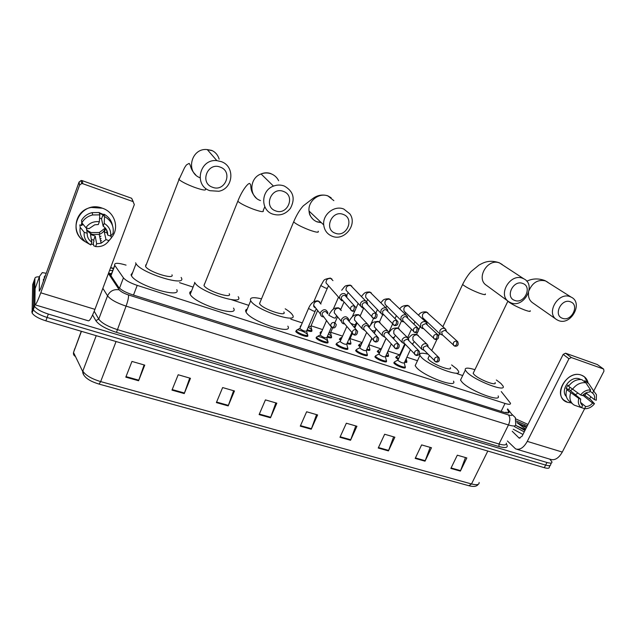 <?xml version="1.0" encoding="UTF-8"?>
<svg xmlns="http://www.w3.org/2000/svg" width="636" height="636" viewBox="0 0 636 636"><rect width="100%" height="100%" fill="white"/><g stroke="black" fill="none" stroke-linecap="round" stroke-linejoin="round"><path stroke-width="0.95" d="M405.068 366.98L405.219 367.242C406.587 369.651 396.212 365.946 394.074 363.259L393.756 362.798M386.259 360.874L386.41 361.129C387.841 363.601 377.172 359.841 375.113 357.13L374.843 356.724M367.115 354.65L367.258 354.896C368.753 357.44 357.774 353.616 355.81 350.889L355.58 350.539M347.622 348.313L347.757 348.552C349.315 351.175 338.018 347.28 336.15 344.537L335.967 344.243M327.643 341.699L327.906 342.089C329.528 344.784 317.889 340.824 316.124 338.066L315.981 337.835M307.419 335.116L307.681 335.506C309.374 338.28 297.378 334.25 295.724 331.475L297.235 329.838M388.342 355.508L388.509 355.778C388.779 356.581 387.841 356.709 385.694 356.168M379.35 353.33L377.22 351.446M369.699 349.403L369.858 349.657C370.144 350.547 369.023 350.643 366.503 349.943M360.167 346.962L358.473 345.372M350.73 343.186L350.881 343.432C351.167 344.41 349.864 344.466 346.962 343.591M340.634 340.459L339.385 339.187M331.316 336.722L331.571 337.096C331.849 338.153 330.346 338.161 327.071 337.12M320.751 333.805L319.948 332.89M406.658 361.51L406.825 361.789C407.088 362.504 406.325 362.663 404.56 362.274M398.192 359.571L395.648 357.408M311.648 330.267L311.91 330.64C312.173 331.785 310.471 331.746 306.806 330.513M300.526 326.976L300.16 326.483M126.063 265.117C117.811 262.668 114.027 262.732 114.711 265.284L123.432 277.853C125.674 280.492 130.261 283.004 137.209 285.381L505.04 403.455C509.023 404.663 510.827 404.568 510.454 403.184L501.263 391.561M462.69 375.534L457.061 373.69M417.486 360.707L406.889 357.233M399.583 354.832L388.032 351.048M381.314 349.005L369.119 344.839M362.146 342.55L350.102 338.606M342.55 336.126L330.752 332.254M322.603 329.583L311.044 325.791M302.267 322.913L290.811 319.153M248.779 305.367L231.425 299.675M192.764 286.987L179.535 282.654M549.806 459.152L551.945 461.871C552.183 463.27 550.522 463.477 546.96 462.483L48.336 314.065C41.133 311.751 36.53 309.152 34.535 306.282L34.901 278.393C35.012 277.256 36.483 276.74 39.321 276.851M551.38 462.968L550.625 464.439C550.856 465.854 549.186 466.069 545.624 465.083L47.096 317.459C39.901 315.154 35.306 312.554 33.318 309.66L34.002 280.889M108.788 272.518L118.527 287.106C120.737 289.801 125.324 292.329 132.288 294.691L503.609 412.176C507.584 413.36 509.396 413.233 509.038 411.81L507.345 409.465M112.779 270.427L109.527 270.554M109.448 273.496L111.61 273.536M506.041 412.088L506.677 412.915M550.625 464.439C550.856 465.854 549.186 466.069 545.624 465.083L47.096 317.459C39.901 315.154 35.306 312.554 33.318 309.66L33.78 281.525L34.901 278.393M83.713 374.938L82.704 371.488L73.53 352.511C73.196 354.188 73.776 355.484 75.255 356.383L74.984 355.516M550.053 465.56L549.305 467.015C549.528 468.438 547.858 468.66 544.297 467.683L45.864 320.846C38.669 318.549 34.082 315.949 32.102 313.039L32.659 284.658L33.78 281.525M216.375 402.588L222.64 387.562L234.469 390.973L228.189 405.911L216.375 402.588M171.974 390.122L178.183 374.755L190.482 378.301L184.249 393.573L171.974 390.122M125.809 377.164L131.954 361.431L144.746 365.12L138.584 380.749L125.809 377.164M339.958 437.29L346.35 423.218L356.931 426.263L350.531 440.263L339.958 437.29M378.237 448.038L384.653 434.253L394.861 437.194L388.437 450.908L378.237 448.038M415.181 458.413L421.62 444.906L431.478 447.744L425.031 461.18L415.181 458.413M450.852 468.43L457.316 455.193L466.832 457.936L460.377 471.109L450.852 468.43M259.106 414.593L265.427 399.893L276.819 403.176L270.491 417.788L259.106 414.593M300.279 426.152L306.632 411.77L317.61 414.934L311.243 429.228L300.279 426.152M316.545 414.624L311.243 429.228M275.849 402.898L270.491 417.788M465.465 457.538L460.377 471.109M430.167 447.37L425.031 461.18M393.628 436.837L388.437 450.908M355.778 425.929L350.531 440.263M144.11 364.937L138.584 380.749M189.719 378.078L184.249 393.573M233.603 390.727L228.189 405.911M515.883 418.957L527.999 424.411M525.36 429.666L516.376 425.707L524.923 430.477L515.669 425.333M516.241 420.945L527.339 425.73M526.648 427.09L516.885 422.582L525.646 429.101M524.247 431.884L514.54 426.653M522.951 434.46L513.26 429.228M526.632 427.13L524.215 425.556M526.385 427.623L516.885 422.582M581.439 375.168C585.072 376.544 587.306 379.199 588.141 383.134L584.389 376.766L581.439 375.168C566.159 369.095 551.643 397.898 567.59 402.326L563.83 400.1C553.535 391.601 568.767 369.914 581.439 375.168M586.328 393.183L584.842 395.52L586.328 393.183M571.398 402.914L567.59 402.326L571.398 402.914M507.393 440.979L515.637 448.913C519.835 450.232 523.714 447.72 527.276 441.376L568.95 358.752L563.178 354.379L522.069 436.209L519.151 438.101L512.234 431.28M516.83 449.27L550.371 459.319C554.743 460.695 558.71 458.278 562.288 452.069L584.635 408.694M589.699 398.851L590.788 396.737M593.921 390.663L603.962 371.17L603.659 369.103L597.307 364.539L603.659 369.103M563.178 354.379L565.563 353.203L571.359 357.559L603.357 368.944M571.359 357.559L568.95 358.752M565.563 353.203L597.307 364.539M572.336 389.296L570.42 390.671M590.009 391.116L592.76 393.286C594.485 394.837 595.034 396.944 594.398 399.615L585.931 392.873M582.838 395.202L592.617 403.073C590.629 405.394 588.316 406.563 585.661 406.563L580.604 402.405M577.862 393.08L575.381 394.718M566.366 396.594C559.656 390.067 570.643 375.256 579.523 378.929L580.819 379.509M568.799 385.845L567.845 385.074L566.112 388.493L568.035 390.067L566.795 389.653L578.816 398.438L580.716 399.082L568.918 389.447L569.816 387.252M592.617 403.073L594.493 403.709L590.558 399.543L583.554 394.479M569.435 401.26L568.807 400.744C566.016 397.905 565.348 394.209 566.795 389.653M568.536 386.219C572.185 381.33 576.606 379.128 581.797 379.62L585.788 382.721L590.606 389.948L589.508 392.094C586.837 392.086 584.508 393.255 582.504 395.6L580.604 394.956L568.536 386.219M582.147 405.18L582.592 405.545L581.495 407.668L574.3 405.156L572.686 403.987C569.88 401.141 569.212 397.428 570.683 392.833M572.44 389.375C576.121 384.462 580.565 382.244 585.788 382.721M581.519 407.628L584.571 408.686L585.661 406.563M594.493 403.709C591.718 407.207 588.411 408.868 584.571 408.686M581.495 407.668C578.593 405.617 577.703 402.54 578.816 398.438M580.604 394.956C583.403 391.402 586.742 389.741 590.606 389.948M582.592 405.545L582.202 405.227C580.612 403.685 580.119 401.634 580.716 399.082M592.577 393.143L593.682 391.005L588.833 383.778L584.826 380.67L584.349 381.608M584.826 380.67L588.833 383.778M593.682 391.005L596.449 394.725L596.274 400.251L594.398 399.615M566.112 388.493L568.918 389.447M570.556 301.846C561.493 297.894 552.93 315.225 562.391 318.262C571.374 322.11 579.937 305.018 570.556 301.846M558.527 320.568L556.802 319.709C545.442 313.373 558.336 291.375 570.349 296.766L571.215 297.155C583.625 302.808 570.977 325.934 558.527 320.568M473.669 372.275L473.16 373.34L474.194 374.644C479.027 379.628 497.376 386.593 495.094 382.602M496.366 379.986L500.937 383.484L503.004 386.012C506.987 392.897 475.164 380.813 466.999 372.275L465.298 370.104C464.542 367.64 467.754 367.497 474.925 369.675M498.139 395.934C501.995 403.017 470.219 391.053 462.181 382.315L460.512 380.097L461.442 378.15M522.856 283.497C513.324 279.355 504.769 297.211 514.691 300.407C524.136 304.429 532.698 286.836 522.856 283.497M510.97 302.855L508.736 301.679C497.392 294.651 510.446 272.812 522.784 278.353L523.921 278.878C536.657 285.031 523.905 308.42 510.97 302.855M428.521 357.392L427.964 358.585L428.759 359.642C433.275 364.706 452.864 371.949 450.312 367.64M451.608 364.905L456.72 368.872L458.349 370.987C462.801 378.42 428.847 365.843 421.239 357.154L419.943 355.421C419.068 353.02 421.732 352.59 427.933 354.141M453.508 381.147C457.825 388.803 423.91 376.369 416.437 367.473L415.173 365.684L416.183 363.514M343.305 214.451C331.92 209.554 323.493 229.373 335.252 233.205C346.517 237.967 354.975 218.458 343.305 214.451M332.167 236.242C327.222 234.183 324.408 230.407 323.724 224.913C322.412 214.499 334.48 204.983 343.822 209.069L349.84 213.863C357.837 224.508 344.354 241.497 332.167 236.242M260.18 302.013L259.575 303.754C262.43 309.04 287.512 317.475 283.855 311.974M285.198 308.802C288.688 310.964 291.034 312.88 292.242 314.542L292.568 315.051C298.952 324.535 255.481 309.923 250.775 300.844L250.703 300.733C249.368 297.489 252.969 296.861 261.507 298.833M287.83 326.141C294.063 335.895 250.64 321.53 246.076 312.165L246.005 312.045C245.234 310.551 245.639 309.565 247.237 309.088M283.529 191.46C271.493 186.3 263.137 206.795 275.539 210.85C287.448 215.858 295.843 195.705 283.529 191.46M272.709 214.094C260.418 210.23 260.816 190.49 273.472 186.109C277.121 184.726 280.722 184.694 284.26 186.014C293.458 191.237 295.509 198.686 290.406 208.354C285.644 214.268 279.745 216.184 272.709 214.094M204.482 283.847L203.973 285.532C206.708 290.938 233.007 299.397 229.214 293.721M238.182 296.686L238.182 296.686C245.122 306.552 199.664 292.083 194.839 282.694L194.632 282.305M233.492 308.078C240.289 318.231 194.87 304.048 190.188 294.365L189.981 293.959C189.409 292.592 189.902 291.67 191.46 291.185M220.35 167.165C207.598 161.719 199.346 182.922 212.448 187.222C225.057 192.517 233.364 171.664 220.35 167.165M209.896 190.689C193.471 185.537 199.529 158.571 216.86 160.638L221.328 161.647C235.36 166.378 233.34 188.661 218.864 191.261L209.896 190.689M145.795 264.83L145.572 266.492C148.419 271.89 174.884 280.158 171.974 274.816M181.133 277.423L181.403 277.932C186.841 287.218 141.081 273.09 136.048 263.709L135.619 262.803M176.768 289.666C182.063 299.246 136.343 285.429 131.445 275.754L131.032 274.816L132.733 272.375M400.1 355.437L399.829 354.578M398.549 358.791L396.308 356.86L397.047 356.208M446.416 331.308L445.772 329.321L444.516 328.438C442.545 327.985 440.994 328.733 439.866 330.672L440.096 334.091L442.767 335.196M457.324 341.333L445.017 330.219L441.662 331.841L442.306 334.767M406.794 360.97L404.925 361.479M379.708 352.543L377.824 350.659L381.433 348.552M377.824 350.659L378.651 350.205M427.257 324.734L426.692 322.778L425.301 321.752C423.298 321.291 421.732 322.039 420.603 324.002L420.754 327.317L422.209 328.43L423.544 328.597M437.592 334.536L425.77 323.533L422.368 325.163L422.487 327.572L423.091 328.16M388.469 354.952C388.723 355.675 387.92 355.81 386.06 355.373M360.525 346.159L359.07 344.569L359.92 344.092M407.74 318.064L407.263 316.156L405.728 314.939C403.685 314.47 402.103 315.225 400.974 317.205L401.03 320.369L402.644 321.697L403.963 321.864M417.462 327.604L406.158 316.728C404.687 316.386 403.534 316.935 402.715 318.366L402.771 320.671L403.534 321.434M371.949 338.559L368.443 345.642M369.818 348.83C370.088 349.633 369.103 349.744 366.861 349.148M340.999 339.624L339.982 338.368L340.856 337.875M387.841 311.282L387.483 309.454L385.782 307.999C383.707 307.514 382.101 308.277 380.964 310.281L380.924 313.238L382.705 314.828L384.025 315.003M396.904 320.512L386.179 309.788C384.669 309.438 383.508 309.986 382.689 311.441L382.665 313.596L383.627 314.589M352.392 333.455L349.935 338.972L348.854 339.338M350.841 342.597C351.112 343.488 349.943 343.551 347.32 342.788M321.132 332.938L320.544 332.064L321.45 331.547M328.486 333.892L331.523 336.253C331.793 337.231 330.426 337.247 327.421 336.309M367.552 304.413L367.338 302.704L365.454 300.923C363.339 300.43 361.709 301.194 360.572 303.221L360.429 305.9L362.377 307.832L363.728 308.015L360.286 315.71M375.908 313.27L365.803 302.712C364.277 302.354 363.1 302.911 362.274 304.382L362.178 306.329L363.379 307.633M334.608 322.5C332.278 322.214 330.974 323.231 330.68 325.56L332.477 327.81L334.266 326.093L334.608 322.5L336.237 324.527C335.895 327.119 334.703 328.232 332.668 327.866L330.593 332.604L328.931 332.867M300.836 325.894L301.313 325.131M308.261 327.158L311.855 329.79C312.109 330.855 310.543 330.823 307.156 329.702M346.866 297.473L346.795 295.915L344.728 293.713C342.573 293.204 340.928 293.975 339.791 296.026L339.545 298.316L341.659 300.701L343.074 300.884M354.435 305.876L345.038 295.502C343.48 295.136 342.287 295.692 341.468 297.179L341.286 298.848L342.78 300.55M317.674 310.503L310.901 326.125C311.084 326.689 310.336 326.737 308.651 326.244M410.355 349.721L404.329 362.766C403.24 363.434 401.149 362.687 398.064 360.517L398.057 359.865M428.179 346.843L427.726 344.943C425.603 342.955 423.56 343.329 421.596 346.048L421.66 349.164L424.411 350.539M405.188 366.408C406.468 368.657 396.745 365.183 394.741 362.663L394.368 361.987L395.234 361.526M438.474 357.17L426.724 345.618L423.353 347.24L423.401 349.506L424.045 350.158M391.227 344.044L385.495 356.613C384.367 357.313 382.252 356.558 379.143 354.363L379.167 353.727M408.853 340.435L408.487 338.591C406.348 336.388 404.242 336.698 402.167 339.521L402.151 342.486L405.029 344.076M386.37 360.278C387.714 362.6 377.712 359.07 375.781 356.534L375.455 355.906L376.345 355.413M418.552 350.515L407.31 339.075L403.9 340.713L403.892 342.868L404.671 343.702M371.742 338.32L366.312 350.356C365.151 351.072 363.005 350.325 359.873 348.099L359.928 347.487M389.153 333.94L388.89 332.167C386.768 329.694 384.589 329.933 382.363 332.874L382.268 335.649L385.289 337.493M367.218 354.045C368.618 356.43 358.33 352.837 356.486 350.285L356.192 349.705L357.106 349.196M398.223 343.734L387.523 332.413C386.036 332.087 384.883 332.636 384.072 334.067L384.009 336.086L384.955 337.128M351.875 332.549L346.787 343.989C345.587 344.728 343.408 343.973 340.26 341.723L340.34 341.127M369.079 327.349L368.928 325.672C366.837 322.881 364.595 323.024 362.186 326.101L362.003 328.613L365.183 330.784M347.709 347.693C349.172 350.142 338.583 346.493 336.826 343.933L336.571 343.392L337.517 342.86M377.474 336.802L367.37 325.624C365.851 325.29 364.69 325.847 363.872 327.286L363.744 329.122L364.889 330.442M327.468 313.627L325.87 311.656C324.304 311.298 323.104 311.863 322.293 313.341L322.07 314.621L331.435 327.158L326.904 337.493C325.656 338.257 323.446 337.501 320.274 335.228L320.385 334.647M348.6 320.671L348.576 319.121C346.572 315.949 344.259 315.973 341.619 319.2L341.357 321.371C341.81 323.04 342.931 323.899 344.728 323.939M318.35 336.468C322.285 337.342 325.386 338.829 327.651 340.92L327.85 341.222C329.376 343.75 318.469 340.029 316.808 337.454L316.585 336.969L317.563 336.404M356.279 329.726L346.819 318.708C345.276 318.358 344.1 318.922 343.281 320.385L343.098 321.975L344.474 323.637M315.146 311.243L306.647 330.887C305.352 331.674 303.118 330.911 299.922 328.613L300.057 328.049M327.699 313.922L327.81 312.538C325.966 308.905 323.581 308.778 320.655 312.157L320.345 313.906C320.655 315.877 321.84 316.895 323.899 316.966M297.942 329.877C301.917 330.712 305.073 332.199 307.419 334.321L307.625 334.639C309.215 337.231 297.974 333.447 296.416 330.855L296.225 330.418L299.802 328.351M102.388 208.21C115.005 212.209 119.783 228.435 111.364 237.713C119.783 228.435 115.005 212.209 102.388 208.21C80.963 199.688 65.19 231.059 85.296 241.72C70.397 233.81 74.317 210.15 91.266 207.455L102.388 208.21M100.965 236.171L100.194 236.433L100.965 236.171M79.071 182.055L81.13 180.505L82.259 180.656L82.807 183.717L81.662 183.573L79.572 185.14L79.071 182.055L40.799 288.362L39.289 291.145L39.48 276.406L42.286 272.598L46.221 273.297M35.091 288.649L39.448 276.501L35.091 288.649L34.885 304.779C35.735 305.121 37.699 301.13 40.776 292.799L79.572 185.14M35.131 304.851L88.253 320.775C89.565 321.252 91.799 317.444 94.947 309.35L134.331 204.561L131.644 198.281L133.266 201.715M82.807 183.717L132.852 201.525M82.259 180.656L131.644 198.281M105.298 228.006L99.375 232.506L91.004 232.545L86.703 230.081M100.218 236.568L99.709 236.727M99.574 217.925L101.522 218.903L103.167 226.193C106.371 228.411 107.874 231.377 107.683 235.074L106.347 229.429M91.361 239.534L93.699 240.098L93.929 241.378L93.269 243.167L93.738 245.774L95.631 246.561L96.664 243.779L101.052 243.246L105.997 239.605L104.28 231.997L105.767 228.578M96.664 243.779L95.193 236.051L90.479 234.469L91.815 242.173L90.789 244.955L85.502 241.895C81.098 237.888 79.333 233.03 80.208 227.338L84.214 232.283L87.227 233.301L86.345 227.863M105.369 228.085C104.415 231.146 102.372 233.253 99.24 234.414L92.53 234.414C89.708 233.404 87.704 231.584 86.52 228.952M99.431 213.41L103.032 214.809L103.302 215.978L103.978 214.165C108.653 216.741 111.491 220.517 112.485 225.494M81.352 225.383L81.79 222.369M99.272 212.718L103.795 214.666M81.941 222.918L81.806 225.534L79.858 224.874L80.208 227.338M101.537 240.67L100.583 240.98M102.396 242.372L100.965 242.833M81.495 220.39C83.865 216.343 87.434 213.752 92.196 212.615L99.232 212.519L99.757 214.865L99.359 221.718L98.318 224.532L94.716 224.81L88.897 228.729L85.892 227.712L81.853 222.815L81.495 220.39M105.997 239.605L108.947 240.599L111.395 237.864L110.887 235.797M111.395 237.864L107.786 242.165M81.853 222.815C84.246 218.728 87.848 216.113 92.649 214.96L99.757 214.865M108.947 240.599C105.814 245.106 101.378 247.102 95.631 246.561M90.789 244.955L88.515 243.381C85.16 240.336 83.721 236.64 84.214 232.283M85.892 227.712C89.064 223.125 93.556 221.129 99.359 221.718M91.815 242.173C88.595 239.987 87.068 237.029 87.227 233.301M93.508 244.494L91.115 244.073M101.116 238.643L100.17 238.953M103.167 226.193L104.209 223.379L104.543 216.518L103.978 214.165M104.543 216.518C111.236 220.485 114.083 226.114 113.057 233.412L110.632 236.075L107.683 235.074M104.209 223.379C109.058 226.44 111.197 230.669 110.632 236.075M101.522 218.903L103.032 214.809M104.28 231.997L107.643 233.134M93.699 240.098L95.193 236.051M81.623 224.317L83.658 225.009M44.48 278.139L44.202 277.002L45.569 275.11M43.304 281.422L43.455 279.085M501.12 411.389L505.04 403.455M133.488 295.072L137.209 285.381M119.496 288.203L123.432 277.853M110.95 275.746L114.822 265.458M109.869 273.885L110.052 273.464M506.534 444.174C508.585 447.633 506.073 448.428 498.998 446.552L116.468 332.366C105.854 328.915 98.97 325.004 95.821 320.631L92.618 314.979M546.96 462.483L544.297 467.683M34.225 305.185L31.8 311.926M48.336 314.065L45.864 320.846M108.414 273.52L119.258 289.841C120.745 291.662 123.821 293.363 128.496 294.945L508.418 414.918C511.551 415.817 512.648 415.554 511.718 414.139L515.375 417.669L515.693 424.347C516.146 426.287 513.737 426.494 508.466 424.959L498.998 444.008C504.269 445.478 506.709 445.176 506.328 443.117M508.418 414.918C510.271 417.327 510.287 420.674 508.466 424.959L126.071 306.131C116.626 302.967 110.449 299.532 107.548 295.82L98.747 319.121C101.561 322.993 107.683 326.459 117.096 329.528L498.998 444.008L498.998 446.552M119.258 289.841C113.868 288.975 109.964 290.962 107.548 295.82L102.849 288.331M94.215 311.243L98.747 319.121L95.821 320.631M128.496 294.945C128.758 297.195 127.947 300.923 126.071 306.131L116.468 332.366M511.718 414.139L507.623 408.9M113.447 268.654L110.561 267.804M507.615 412.987L508.577 411.047M74.746 348.711L73.53 352.511L82.704 371.488C82.601 373.404 83.713 375.471 86.059 377.681C88.865 379.93 91.043 381.528 99.057 384.104L100.663 381.6L471.515 483.956L468.939 485.737L99.16 384.128M96.235 335.681L82.831 371.066C85.463 375.256 91.409 378.762 100.663 381.6L116.062 341.524M487.812 451.043L471.515 483.956C476.817 485.284 479.353 484.791 479.115 482.47M81.273 331.276L73.657 352.106L81.44 331.324M300.502 425.635L311.449 428.712M340.188 436.789L350.738 439.754M378.468 447.545L388.644 450.407M415.411 457.928L425.238 460.695M451.091 467.961L460.583 470.624M259.337 414.068L270.697 417.256M216.598 402.055L228.396 405.37M172.197 389.574L184.464 393.016M126.031 376.599L138.791 380.185M527.276 441.376L562.288 452.069M518.714 437.791L519.978 438.18M547.787 282.209L545.537 280.929C538.191 279.252 532.714 282.384 529.112 290.326M507.759 300.955L509.078 302.211C513.006 304.875 518.173 307.458 524.597 309.971C528.961 311.537 530.822 311.799 530.178 310.734M528.556 292.727C528.087 297.227 529.486 300.613 532.745 302.879L556.158 319.264M502.194 264.481L499.681 263.034C487.796 257.667 475.474 278.512 486.421 285.318L508.434 301.456M462.992 283.68L462.642 284.419L463.565 285.262C467.261 287.862 472.453 290.469 479.131 293.077C483.964 294.81 486.023 295.088 485.292 293.911M333.852 200.642L328.089 196.055C319.177 192.136 307.737 201.143 309.04 211.065C309.724 216.312 312.427 219.921 317.141 221.9L321.403 222.719M294.07 220.891L293.721 221.996C296.448 224.341 301.647 227.004 309.335 230.001C316.235 232.442 319.177 232.848 318.159 231.218M278.64 180.743C277.073 177.531 274.633 175.242 271.318 173.898C267.947 172.634 264.528 172.65 261.07 173.954C249.066 178.064 248.771 196.834 260.466 200.563M238.254 200.173L237.808 201.262C240.36 203.528 245.512 206.159 253.279 209.172C260.895 211.86 264.202 212.345 263.185 210.619M179.479 178.366L178.732 179.161L179.018 179.527C181.514 181.713 186.594 184.289 194.274 187.254C202.359 190.108 206.12 190.744 205.571 189.162M211.494 150.541L207.264 149.579C191.309 147.6 185.148 172.11 199.99 177.762M454.923 346.199C457.825 346.413 458.779 344.935 457.777 341.747L456.839 341.095C453.873 341.158 452.776 342.565 453.54 345.308L453.865 345.642M456.839 341.095L456.751 344.553L454.676 346.119L441.829 334.321M445.168 328.764L426.82 312.324C423.083 312.538 421.74 314.367 422.797 317.809L423.449 318.421M435.207 339.473C438.164 339.489 439.15 338.026 438.164 335.085L437.131 334.321C434.205 334.329 433.076 335.713 433.744 338.471L434.134 338.901M437.131 334.321L437.004 337.796L434.968 339.401L422.487 327.572M425.921 322.055L408.296 305.789C404.607 305.94 403.224 307.737 404.154 311.179L404.973 311.982M415.109 332.612C417.884 332.827 418.909 331.396 418.186 328.319L417.041 327.405C414.171 327.365 413.002 328.717 413.543 331.467L414.02 332.032M417.041 327.405L416.874 330.903L414.879 332.549L402.771 320.671M406.293 315.202L389.431 299.135C385.821 299.214 384.398 300.963 385.154 304.398L386.187 305.439M394.614 325.624C397.246 325.719 398.319 324.328 397.834 321.458L396.562 320.361C393.764 320.258 392.563 321.562 392.945 324.281L393.501 325.02M396.562 320.361L396.355 323.883L394.392 325.56L382.665 313.596M386.251 308.206L370.231 292.361C366.726 292.353 365.247 294.047 365.803 297.441L367.099 298.793M373.714 318.493C376.011 318.906 377.132 317.579 377.076 314.51L375.669 313.182C372.982 312.999 371.734 314.248 371.925 316.903L372.585 317.873M375.669 313.182L375.415 316.712L373.507 318.429L370.589 324.845M348.321 292.711L346.501 295.191M365.772 301.051L350.675 285.461C347.312 285.365 345.785 286.971 346.087 290.278L347.709 292.043M352.392 311.219C354.697 311.513 355.866 310.273 355.898 307.498L354.363 305.852C351.827 305.606 350.531 306.751 350.5 309.303L351.239 310.575M354.363 305.852L354.061 309.406L352.193 311.163L341.286 298.848M328.566 285.803L327.437 287.981C327.651 288.474 326.936 288.466 325.29 287.949L320.87 285.62L320.949 285.166M332.954 280.627L330.752 278.433C327.588 278.242 326.006 279.729 326.014 282.893L328.025 285.182M436.121 362.043C438.935 362.146 439.929 360.731 439.094 357.79L437.997 356.939C435.175 356.939 434.038 358.267 434.571 360.938L434.992 361.431M437.997 356.939L437.878 360.429L435.891 361.971L423.401 349.506M414.362 341.659L412.359 344.084M426.891 344.108L417.248 334.934C415.364 334.615 413.909 335.363 412.891 337.175L412.963 340.228L413.845 341.135M416.23 355.468C418.965 355.564 419.991 354.18 419.315 351.31L418.114 350.317C415.348 350.261 414.171 351.565 414.593 354.22L415.085 354.848M418.114 350.317L417.955 353.823L416 355.397L403.892 342.868M395.441 335.355L394.264 337.398L392.46 337.509M407.469 337.533L398.239 328.462C396.323 328.136 394.853 328.892 393.827 330.72L393.827 333.63L394.9 334.775M395.95 348.767C398.351 349.045 399.424 347.701 399.154 344.736L397.85 343.567C395.147 343.456 393.938 344.712 394.225 347.336L394.789 348.13M397.85 343.567L397.643 347.097L395.727 348.703L384.009 336.086M376.186 328.923L375.065 330.935L371.973 330.609M387.642 330.823L378.873 321.872C376.925 321.538 375.439 322.301 374.413 324.145L374.326 326.864L375.63 328.303M375.272 341.937C377.633 342.176 378.746 340.888 378.603 338.074L377.18 336.683C374.58 336.508 373.332 337.708 373.443 340.276L374.087 341.278M377.18 336.683L376.933 340.228L375.057 341.874L363.744 329.122M356.589 322.365L355.516 324.352C355.715 324.877 355.031 324.901 353.465 324.44L350.865 323.342M367.409 323.97L359.149 315.154C357.17 314.82 355.667 315.583 354.642 317.451L354.467 319.916L356.041 321.729M354.18 334.973C356.2 335.466 357.353 334.25 357.639 331.332L356.104 329.663C353.624 329.432 352.344 330.553 352.265 333.026L352.972 334.29M356.104 329.663L355.81 333.232L353.982 334.91L343.098 321.975M336.651 315.671L335.609 317.65C335.816 318.191 335.1 318.223 333.471 317.738L328.971 315.321M341.301 310.583L339.06 308.317C337.04 307.967 335.522 308.746 334.496 310.63L334.242 312.761L336.126 315.043M328.828 315.321L329.066 314.78M316.354 308.818L315.329 310.821C315.543 311.386 314.804 311.409 313.095 310.909L308.595 308.484L308.714 307.959M320.965 304.072L318.588 301.345C316.529 300.995 314.987 301.774 313.961 303.682L313.667 305.391L315.893 308.229M40.776 292.799L94.947 309.35M405.219 367.242L404.901 367.934M386.41 361.129L386.076 361.844M367.258 354.896L366.916 355.643M347.757 348.552L347.415 349.323M327.906 342.089L327.548 342.891M307.681 335.506L307.323 336.341M350.881 343.432L350.563 344.148M331.571 337.096L331.245 337.835M406.825 361.789L406.531 362.433M311.91 330.64L311.576 331.412M109.71 273.893L111.467 273.917M110.839 275.579L114.711 265.284M34.535 306.282L32.102 313.039M110.664 267.533L113.542 268.408M508.506 412.891L509.038 411.81M478.161 484.362C476.833 486.476 473.844 486.961 469.209 485.809M572.686 403.987L568.807 400.744M526.791 281.231C532.419 278.417 538.493 278.21 545.004 280.611L571.215 297.155M473.16 373.34L507.925 301.082M465.298 370.104L460.512 380.097M442.887 326.673L462.642 284.419C465.202 279.228 468.017 274.943 471.077 271.564L478.972 265.093C483.527 262.692 488.83 259.377 499.188 262.724L523.921 278.878M427.964 358.585L429.364 355.604M431.772 350.444L436.972 339.322M438.578 335.887L439.627 333.654M419.943 355.421L415.173 365.684M259.504 303.634L293.633 221.908C296.615 214.904 299.834 209.546 303.3 205.833L312.356 198.885C317.046 195.22 322.182 194.187 327.755 195.801L331.165 197.788M316.935 221.733L321.18 222.505M313.437 219.714C308.858 215.008 309.39 213.076 309.04 211.065L323.724 224.913M250.703 300.733L246.005 312.045M263.153 210.58L264.822 206.748M271.039 173.66C267.708 172.436 264.385 172.539 261.07 173.954L273.472 186.109M194.839 282.694L190.188 294.365M203.973 285.532L237.808 201.262C242.562 188.964 249.304 181.61 249.956 183.868C251.943 185.37 248.843 190.331 256.157 197.931M219.15 159.191C217.369 152.894 212.519 150.565 211.279 150.327L207.264 149.579L216.86 160.638M136.048 263.709L131.445 275.754M145.572 266.492L179.018 179.527L184.599 167.618L186.428 164.923L189.123 163.388C191.309 165.901 189.886 168.961 195.713 174.876M423.481 319.741L424.037 318.97M427.813 312.833L426.223 311.91C422.702 311.584 420.142 312.642 418.544 315.082M399.662 354.936L404.663 344.076M407.62 337.637L411.428 329.345M413.861 324.066L414.958 321.681M399.631 354.809L396.244 356.637M423.377 318.358L440.096 334.091M416.572 334.417L417.741 331.897M418.631 329.973L420.134 326.713M406.197 358.728L406.635 360.707M406.515 361.566L406.094 362.488M404.822 313.771L405.593 312.586M409.322 306.314L407.724 305.383C403.59 305.415 400.974 306.592 399.877 308.937M381.266 348.925L386.068 338.352M388.882 332.143L392.611 323.939M395.036 318.612L396.363 315.679M377.887 350.889L377.466 351.811M404.894 311.902L420.754 327.317M398.184 328.2L401.483 320.965M387.666 351.867L388.302 354.681M388.183 355.572L387.761 356.502M385.829 307.776L386.831 306.091M390.496 299.683L388.898 298.737C382.745 298.968 383.397 300.184 380.853 302.736M375.82 313.182L377.434 309.589M361.964 342.963L359.07 344.569M359.141 344.799L358.72 345.738M386.1 305.352L401.03 320.369M374.334 333.264L376.258 328.995M379.43 321.959L382.649 314.812M368.944 345.507L369.643 348.552M369.524 349.474L369.103 350.412M366.575 301.591L367.743 299.469M371.329 292.926L369.723 291.972C365.048 292.019 364.579 292.6 361.463 296.495M352.177 316.903L354.975 310.599M356.017 308.237L358.155 303.42M342.081 337.183L339.982 338.368M340.053 338.614L339.64 339.56M365.803 297.441L380.924 313.238M354.816 328.009L357.074 322.929M349.943 339.266L350.659 342.319M350.539 343.265L350.118 344.211M351.811 286.049L350.197 285.087C344.402 285.747 345.634 285.389 341.675 290.262M333.185 309.366L338.519 297.147M321.84 331.324L320.544 332.064M330.601 332.914L331.34 335.967M320.624 332.31L320.21 333.264M346.087 290.278L360.429 305.9M373.507 318.429L362.178 306.329M334.965 322.651L337.549 316.768M340.761 309.454L344.044 301.981M346.763 295.796L347.018 295.207M331.523 336.253L330.792 337.907M331.936 279.045L330.307 278.067C322.277 279.633 324.702 279.776 320.79 285.516L313.731 301.885M301.21 325.378L300.756 325.64M310.909 326.443L311.664 329.504M327.914 285.063L339.545 298.316M320.783 303.324L327.278 288.331M311.855 329.79L311.123 331.475M418.321 335.466L416.524 334.401C412.51 334.393 412.478 333.789 408.304 338.304M397.882 360.254L405.227 344.283M413.75 341.031L421.66 349.164M397.842 360.111L394.368 361.987M394.439 362.234L394.01 363.172M412.764 344.505L412.955 344.1M404.329 363.045L405.013 366.121M404.886 367.052L404.448 367.998M399.344 329.019L397.548 327.938C391.728 328.017 391.585 329.432 389.017 332.493M378.984 354.133L386.124 338.416M394.789 334.655L402.151 342.486M378.937 353.99L375.455 355.906M375.526 356.152L375.097 357.106M393.636 338.773L394.097 337.764M385.495 356.915L386.187 359.992M386.06 360.954L385.623 361.908M380.018 322.452L378.221 321.363C371.003 322.245 372.879 322.396 369.103 327.15M359.745 347.9L366.662 332.477M374.326 326.864L382.268 335.649M359.698 347.757L356.192 349.705M356.263 349.959L355.834 350.921M374.119 333.026L374.898 331.316M366.312 350.667L367.028 353.751M366.9 354.745L366.463 355.707M360.334 315.758L358.537 314.661C355.89 314.526 354.037 315.051 352.972 316.243C352.757 315.893 349.689 319.765 349.124 321.291M340.149 341.556L346.827 326.475M354.467 319.916L362.003 328.613M340.101 341.405L336.571 343.392M336.651 343.655L336.221 344.632M354.212 327.294L355.341 324.75M346.787 344.307L347.518 347.391M347.391 348.417L346.954 349.395M340.284 308.945L338.479 307.832C335.816 307.752 333.9 308.373 332.747 309.692C332.525 309.287 328.931 314.279 328.884 315.194M320.194 335.093L326.602 320.409M335.999 314.892L341.357 321.371M320.139 334.941L316.585 336.969M326.904 337.827L327.651 340.92M316.672 337.231L316.243 338.217M327.85 341.222L327.087 342.963M319.852 302.005L318.048 300.876C313.938 300.645 310.765 303.149 308.532 308.388L299.858 328.51M315.766 308.07C314.208 307.371 313.508 306.48 313.667 305.391L320.345 313.906M306.655 331.229L307.419 334.321M296.32 330.688L295.891 331.69M307.625 334.639L306.854 336.412M81.13 180.505L81.662 183.573M99.733 234.231L99.375 232.506M101.052 243.246L99.24 234.414M92.649 214.96L92.196 212.615M88.515 243.381L85.502 241.895"/></g></svg>

